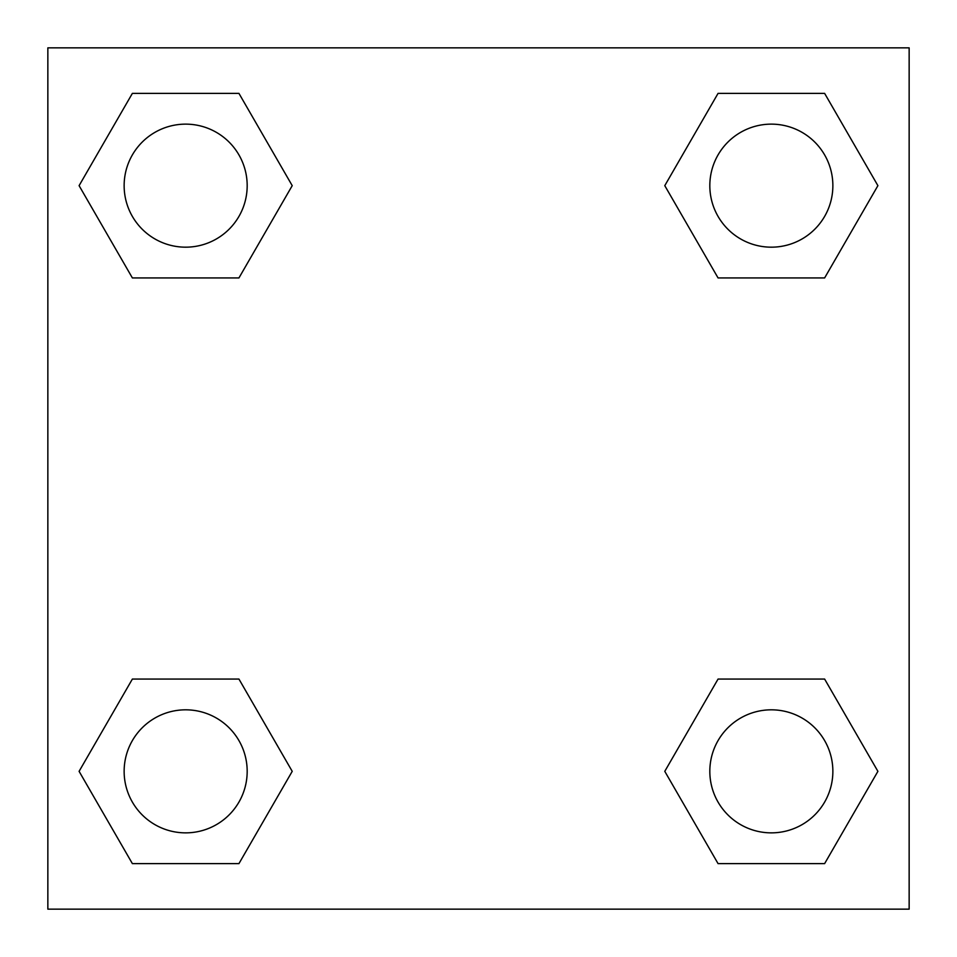 <?xml version="1.0" encoding="UTF-8"?>
<svg xmlns="http://www.w3.org/2000/svg" width="957" height="957" viewBox="0 0 957 957"><rect width="100%" height="100%" fill="white"/><g stroke="black" fill="none" stroke-linecap="round" stroke-linejoin="round"><path stroke-width="1.44" d="M47.85 47.85L909.15 47.85L909.15 909.15L47.85 909.15L47.85 47.85M132.377 679.063L238.939 679.063L292.22 771.342L238.939 863.621L132.377 863.621L79.096 771.342L132.377 679.063L238.939 679.063L132.377 679.063M718.061 93.379L824.623 93.379L877.904 185.658L824.623 277.937L718.061 277.937L664.78 185.658L718.061 93.379L824.623 93.379L718.061 93.379M132.377 93.379L238.939 93.379L292.22 185.658L238.939 277.937L132.377 277.937L79.096 185.658L132.377 93.379L238.939 93.379L132.377 93.379M718.061 679.063L824.623 679.063L877.904 771.342L824.623 863.621L718.061 863.621L664.78 771.342L718.061 679.063L824.623 679.063L718.061 679.063M824.623 863.621L718.061 863.621L824.623 863.621M832.865 771.342A61.523 61.523 0 0 0 740.586 718.061A61.523 61.523 0 0 0 740.586 824.623A61.523 61.523 0 0 0 832.865 771.342M238.939 863.621L132.377 863.621L238.939 863.621M247.181 771.342A61.523 61.523 0 0 0 154.902 718.061A61.523 61.523 0 0 0 154.902 824.623A61.523 61.523 0 0 0 247.181 771.342M824.623 277.937L718.061 277.937L824.623 277.937M832.865 185.658A61.523 61.523 0 0 0 740.586 132.377A61.523 61.523 0 0 0 740.586 238.939A61.523 61.523 0 0 0 832.865 185.658M238.939 277.937L132.377 277.937L238.939 277.937M247.181 185.658A61.523 61.523 0 0 0 154.902 132.377A61.523 61.523 0 0 0 154.902 238.939A61.523 61.523 0 0 0 247.181 185.658"/></g></svg>

